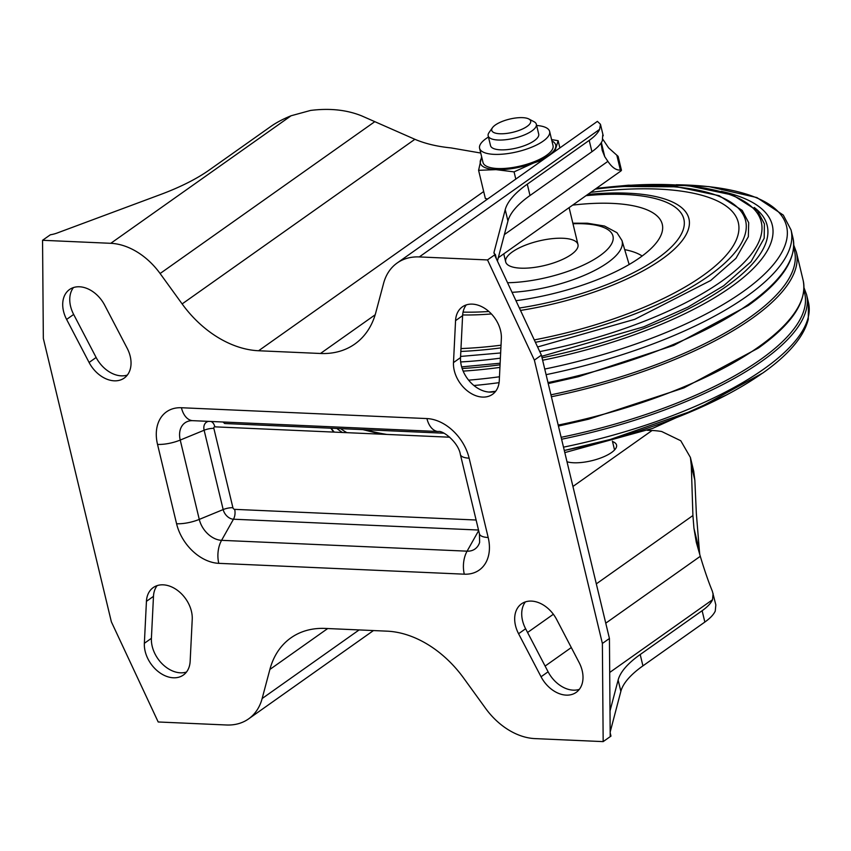 <?xml version="1.0" encoding="UTF-8"?>
<svg xmlns="http://www.w3.org/2000/svg" width="851" height="851" viewBox="0 0 851 851"><rect width="100%" height="100%" fill="white"/><g stroke="black" fill="none" stroke-linecap="round" stroke-linejoin="round"><path stroke-width="1.28" d="M542.917 159.914L533.609 163.009L514.068 171.881L495.973 169.636L478.592 170.317L485.368 198.549L487.687 198.974M551.586 139.585L558.15 140.702L559.884 147.904M558.15 140.702L554.735 151.552M514.068 171.881L515.802 179.093M478.592 170.317L481.623 156.754M499.824 133.756A20.03 6.787 -13.5 0 0 523.79 128.373A20.03 6.787 -13.5 0 0 528.811 118.97A20.03 6.787 -13.5 0 0 509.632 119.108A20.03 6.787 -13.5 0 0 492.474 127.693A20.03 6.787 -13.5 0 0 499.824 133.756M492.474 127.693L489.08 132.511A24.775 8.393 -13.5 0 0 488.166 135.841A24.775 8.393 -13.5 0 0 498.175 140.021A24.775 8.393 -13.5 0 0 524.163 135.032A24.775 8.393 -13.5 0 0 536.353 124.267A24.775 8.393 -13.5 0 0 534.034 121.714L528.811 118.97M488.166 135.841L490.527 145.659A24.775 8.393 -13.5 0 0 516.578 148.031A24.775 8.393 -13.5 0 0 538.704 134.086L536.353 124.267M488.453 137.043A36.019 12.201 -13.5 0 0 479.592 148.287A36.019 12.201 -13.5 0 0 517.461 151.733A36.019 12.201 -13.5 0 0 549.64 131.469A36.019 12.201 -13.5 0 0 536.641 125.48M479.592 148.287L482.996 162.445A36.019 12.201 -13.5 0 0 520.865 165.902A36.019 12.201 -13.5 0 0 553.044 145.627L549.64 131.469M481.857 157.733A38.763 13.127 -13.5 0 0 480.379 160.658A38.763 13.127 -13.5 0 0 495.973 169.636A38.763 13.127 -13.5 0 0 533.609 163.009A38.763 13.127 -13.5 0 0 555.65 147.425A38.763 13.127 -13.5 0 0 551.905 140.915M158.19 721.978L226.419 724.988A61.942 44.443 -125.3 0 0 248.588 718.893A61.942 44.443 -125.3 0 0 262.14 698.533L269.884 669.439A96.003 68.888 -125.3 0 1 290.893 637.878A96.003 68.888 -125.3 0 1 325.252 628.432L387.131 631.165A96.003 68.888 -125.3 0 1 463.582 677.992L485.613 708.394A61.942 44.443 -125.3 0 0 534.939 738.604L603.168 741.615L602.38 643.462L534.364 360.122L487.527 259.938L419.298 256.928A61.942 44.443 -125.3 0 0 397.13 263.023A61.942 44.443 -125.3 0 0 383.578 283.383L375.834 312.477A96.003 68.888 -125.3 0 1 354.824 344.027A96.003 68.888 -125.3 0 1 320.465 353.484L258.587 350.75A96.003 68.888 -125.3 0 1 182.135 303.924L160.105 273.522A61.942 44.443 -125.3 0 0 110.779 243.312L42.55 240.29L43.337 338.453L111.353 621.794L158.19 721.978M647.228 430.276L652.079 430.489A108.396 77.781 54.7 0 1 661.684 431.51L680.768 440.744L690.406 457.444L693.746 471.358L694.852 480.251L696.341 513.355L699.394 550.905L693.948 528.237L696.288 542.268L700.288 556.309L605.752 623.177M699.788 554.661L699.394 550.905M602.87 139.33L608.582 147.851L618.124 156.361L621.464 170.285L620.922 170.977L498.292 257.725M480.741 153.042L450.987 147.904C437.212 146.542 425.17 143.67 414.884 139.298L361.601 115.842C346.687 109.843 329.667 108.034 310.562 110.439L291.085 115.768A61.942 20.977 -13.5 0 0 271.022 126.331L209.091 170.136A123.884 41.965 -13.5 0 1 160.711 194.464L57.187 233.004A12.393 4.191 -13.5 0 1 50.358 234.78L42.55 240.29M601.029 143.042L602.221 150.425L604.742 156.68L607.891 161.36C612.05 167.519 616.22 170.413 620.379 170.04L621.464 170.285M496.399 258.864L495.335 254.417L487.527 259.938M610.178 732.807L610.975 736.104L603.168 741.615M693.948 528.237L692.916 515.536L596.317 583.871M690.406 457.444L691.299 465.444L692.916 515.536M567 461.753A27.87 9.446 -13.5 0 0 611.539 452.53A27.87 9.446 -13.5 0 0 616.549 445.041A27.87 9.446 -13.5 0 0 612.529 441.563M610.178 732.03L620.858 691.352A123.884 41.965 166.5 0 1 642.92 665.865L704.841 622.06A61.942 20.977 166.5 0 0 715.255 611.071L715.84 604.88L712.319 591.115C708.521 581.946 704.511 570.34 700.288 556.309M610.21 736.636L609.433 638.484L602.38 643.462M609.433 638.484L541.406 355.144L534.364 360.122M541.406 355.144L494.569 254.96M494.378 253.747L494.027 252.29A12.393 4.191 -13.5 0 0 494.005 253.066A12.393 4.191 -13.5 0 0 495.335 254.417M494.027 252.29L505.217 209.676A123.884 41.965 -13.5 0 1 527.28 184.178L589.2 140.383A61.942 20.977 -13.5 0 0 599.604 129.384L419.298 256.928M397.13 263.023L597.391 121.374L600.466 124.299L599.604 129.384M455.562 320.636L453.487 362.59A27.87 19.998 -125.3 0 0 466.997 390.588A27.87 19.998 -125.3 0 0 492.484 394.343A27.87 19.998 -125.3 0 0 499.282 380.567L501.356 338.613A27.87 19.998 -125.3 0 0 487.846 310.615A27.87 19.998 -125.3 0 0 462.359 306.871A27.87 19.998 -125.3 0 0 455.562 320.636L462.604 315.647L460.529 357.611A27.87 19.998 -125.3 0 0 471.826 383.652A27.87 19.998 -125.3 0 0 495.622 391.311M466.263 304.913A27.87 19.998 -125.3 0 0 462.604 315.647M579.106 662.493L556.628 619.454A27.87 19.998 -125.3 0 0 521.514 603.838A27.87 19.998 -125.3 0 0 518.578 633.729L541.055 676.768A27.87 19.998 -125.3 0 0 576.18 692.384A27.87 19.998 -125.3 0 0 579.106 662.493M525.407 601.88A27.87 19.998 -125.3 0 0 525.62 628.751L548.097 671.79A27.87 19.998 -125.3 0 0 579.318 689.363M127.139 348.187L104.662 305.147A27.87 19.998 -125.3 0 0 69.537 289.521A27.87 19.998 -125.3 0 0 66.612 319.423L89.089 362.462A27.87 19.998 -125.3 0 0 124.214 378.078A27.87 19.998 -125.3 0 0 127.139 348.187M73.441 287.574A27.87 19.998 -125.3 0 0 73.654 314.434L96.131 357.484A27.87 19.998 -125.3 0 0 127.352 375.057M146.436 601.338L144.362 643.303A27.87 19.998 -125.3 0 0 157.871 671.301A27.87 19.998 -125.3 0 0 183.359 675.045A27.87 19.998 -125.3 0 0 190.156 661.28L192.23 619.326A27.87 19.998 -125.3 0 0 178.731 591.328A27.87 19.998 -125.3 0 0 153.244 587.573A27.87 19.998 -125.3 0 0 146.436 601.338L153.478 596.36L151.404 638.314A27.87 19.998 -125.3 0 0 162.701 664.354A27.87 19.998 -125.3 0 0 186.507 672.024M157.137 585.616A27.87 19.998 -125.3 0 0 153.478 596.36M602.774 134.82L602.327 140.723A61.942 20.977 166.5 0 1 591.924 151.712L530.003 195.517L527.28 184.178M530.003 195.517A123.884 41.965 166.5 0 0 507.941 221.005L497.42 261.055M610.007 710.979L618.134 680.023A123.884 41.965 -13.5 0 1 640.197 654.525L702.128 610.72A61.942 20.977 -13.5 0 0 712.532 599.732L713.085 593.413M443.935 433.202L224.696 423.521L223.015 422.011M515.951 300.69A123.884 41.965 -13.5 0 0 640.026 257.545A123.884 41.965 -13.5 0 0 661.684 233.408A123.884 41.965 -13.5 0 0 572.68 205.112M460.976 348.57A198.209 67.144 -13.5 0 0 501.026 345.198M534.279 339.911A198.209 67.144 -13.5 0 0 736.86 238.514A198.209 67.144 -13.5 0 0 590.679 192.369M550.927 394.821A246.216 83.398 -13.5 0 0 750.274 317.083A246.216 83.398 -13.5 0 0 794.504 250.981L793.675 247.556M561.128 437.318A246.216 83.398 -13.5 0 0 760.475 359.579A246.216 83.398 -13.5 0 0 804.706 293.489L803.887 290.053M340.623 428.638A246.216 83.398 -13.5 0 0 346.921 432.67M571.287 254.513A37.167 12.584 -13.5 0 0 577.967 244.535A37.167 12.584 -13.5 0 0 538.885 240.971A37.167 12.584 -13.5 0 0 505.685 261.885A37.167 12.584 -13.5 0 0 532.141 267.693A37.167 12.584 -13.5 0 0 571.287 254.513M359.133 629.921L262.14 698.533M327.709 628.538L269.884 669.439M375.174 314.785L320.465 353.484M483.676 191.539L258.587 350.75M414.884 139.298L182.135 303.924M374.578 121.821L160.105 273.522M291.085 115.768L110.779 243.312M607.891 161.36L504.377 234.578M571.308 647.547L545.119 666.067M553.363 614.252L527.577 632.484M652.079 430.489L572.936 486.474M460.529 357.611L453.487 362.59M548.097 671.79L541.055 676.768M525.62 628.751L518.578 633.729M96.131 357.484L89.089 362.462M73.654 314.434L66.612 319.423M151.404 638.314L144.362 643.303M469.135 458.168L488.187 537.502A41.688 29.913 -125.3 0 1 464.295 574.18A21.679 13.191 92.5 0 1 467.093 551.171L221.579 540.332A22.041 15.818 -125.3 0 1 199.272 519.397L223.175 509.568L204.134 430.234L180.231 440.063L199.272 519.397A21.679 7.34 166.5 0 1 176.582 523.748L157.531 444.413A41.688 29.913 54.7 0 1 181.423 407.735L426.936 418.575A41.688 29.913 54.7 0 1 469.135 458.168A21.679 7.34 166.5 0 1 460.38 454.508C458.551 442.446 442.86 430.191 438.308 431.51A21.679 13.191 92.5 0 0 438.371 431.51M464.295 574.18L218.781 563.341A41.688 29.913 -125.3 0 1 176.582 523.748M712.532 599.732L609.699 672.471M694.852 480.251L691.299 465.444M704.841 622.06L702.128 610.72M642.92 665.865L640.197 654.525M620.858 691.352L618.134 680.023M507.941 221.005L505.217 209.676M591.924 151.712L589.2 140.383M604.742 156.68L601.349 142.542M620.379 170.04L616.826 155.233M478.517 530.035L233.461 519.216L221.579 540.332A21.679 13.191 92.5 0 0 218.781 563.341M488.187 537.502A21.679 7.34 166.5 0 1 479.432 533.843L479.624 542.406A22.041 15.818 -125.3 0 1 467.093 551.171L478.656 530.62M476.113 520.014L234.663 509.355A9.287 5.659 92.5 0 1 233.461 519.216A10.159 7.287 -125.3 0 1 223.175 509.568A9.287 3.149 166.5 0 1 232.908 507.707L213.856 428.372A1.734 1.245 54.7 0 1 214.856 426.84A9.287 5.659 92.5 0 0 210.92 421.468M449.764 437.212L214.856 426.84M232.908 507.707A1.734 1.245 -125.3 0 0 234.663 509.355M438.244 431.51L192.858 420.671A21.679 13.191 92.5 0 1 192.794 420.671A21.679 13.191 92.5 0 1 181.423 407.735M426.936 418.575A21.679 13.191 92.5 0 0 438.308 431.51L192.741 420.671A22.041 15.818 54.7 0 1 192.773 420.671A22.041 15.818 54.7 0 0 180.231 440.063A21.679 7.34 166.5 0 1 157.531 444.413M208.623 421.373A10.159 7.287 54.7 0 0 204.134 430.234A9.287 3.149 166.5 0 1 213.856 428.372M561.596 439.244A247.758 83.93 -13.5 0 0 762.049 361.047A247.758 83.93 -13.5 0 0 806.546 294.542L803.982 287.67M336.89 428.478A247.758 83.93 -13.5 0 0 342.357 432.468M563.5 447.158A247.758 83.93 -13.5 0 0 763.943 368.962A247.758 83.93 -13.5 0 0 808.45 302.456L806.546 294.542M331.188 428.223A247.758 83.93 -13.5 0 0 334.294 432.117M808.45 302.456L808.29 319.21C806.035 328.348 800.844 337.549 792.728 346.825C785.069 355.601 775.112 364.324 762.836 372.993L695.841 409.618L610.358 439.446L564.287 450.477A244.28 82.749 -13.5 0 0 762.262 373.302M642.143 256.013A101.535 34.391 -13.5 0 0 624.708 249.641M519.387 308.03A146.064 49.475 -13.5 0 0 657.621 258.321A146.064 49.475 -13.5 0 0 586.031 195.666M463.05 312.104A146.064 49.475 -13.5 0 0 488.868 311.477M520.504 310.434A151.106 51.188 -13.5 0 0 661.801 259.268A151.106 51.188 -13.5 0 0 587.754 194.443M462.646 314.955A151.106 51.188 -13.5 0 0 491.41 313.945M535.396 342.304A205.708 69.676 -13.5 0 0 708.649 276.022A205.708 69.676 -13.5 0 0 595.274 189.124M460.838 351.452A205.708 69.676 -13.5 0 0 500.899 347.889M539.747 351.601A220.696 74.76 -13.5 0 0 721.659 281.266A220.696 74.76 -13.5 0 0 596.125 188.528M460.678 361.952A220.696 74.76 -13.5 0 0 500.388 358.154M542.044 357.792A225.6 76.42 -13.5 0 0 726.68 286.159A225.6 76.42 -13.5 0 0 754.209 207.474M462.167 368.504A225.6 76.42 -13.5 0 0 500.058 364.813M542.63 360.239A230.642 78.122 -13.5 0 0 730.86 287.106A230.642 78.122 -13.5 0 0 721.286 191.358M463.157 371.121A230.642 78.122 -13.5 0 0 499.931 367.419M468.614 380.163A244.28 82.749 -13.5 0 0 499.473 376.77M544.746 369.047A244.28 82.749 -13.5 0 0 742.71 291.882A244.28 82.749 -13.5 0 0 676.779 184.763M546.087 374.663A247.758 83.93 -13.5 0 0 746.54 296.467A247.758 83.93 -13.5 0 0 791.047 229.961L783.292 215.101L756.901 197.57L709.032 186.624L676.258 184.731M473.933 385.524A247.758 83.93 -13.5 0 0 499.09 382.663M547.991 382.578A247.758 83.93 -13.5 0 0 748.444 304.381A247.758 83.93 -13.5 0 0 792.941 237.876L791.047 229.961M489.006 392.066A247.758 83.93 -13.5 0 0 495.654 391.269M551.395 396.747A247.758 83.93 -13.5 0 0 751.837 318.551A247.758 83.93 -13.5 0 0 796.345 252.045L793.781 245.162M558.192 425.085A247.758 83.93 -13.5 0 0 758.645 346.889A247.758 83.93 -13.5 0 0 803.153 280.373L796.345 252.045M365.536 429.744A247.758 83.93 -13.5 0 0 386.822 434.435M507.558 282.734A73.175 24.785 -13.5 0 0 599.838 255.768A73.175 24.785 -13.5 0 0 572.978 223.77M512.036 292.329A80.909 27.402 -13.5 0 0 607.571 262.757A80.909 27.402 -13.5 0 0 621.975 240.535L616.975 232.695L604.508 226.036L587.424 223.228L572.84 223.185M577.967 244.535L569.106 207.633M505.685 261.885L503.76 253.853M614.55 449.966L612.422 441.148M373.461 630.559L248.588 718.893M603.221 135.777L600.466 124.299M479.432 533.843L460.38 454.508M330.869 428.213L333.624 432.085M564.798 452.604L652.685 428.361L726.701 394.864M537.587 346.974L634.708 319.338L710.702 280.49L735.924 258.364L748.348 236.684L748.699 222.685L742.21 210.399L719.169 195.698L677.045 186.816L621.698 186.475L595.562 188.922M460.582 356.441L500.643 352.952M541.683 356.324L643.856 326.773L687.906 307.147L723.722 285.734L751.018 261.704L764.187 238.227L764.411 223.909L757.496 210.814L732.839 195.092L687.693 185.571L628.346 185.21L596.413 188.316M461.657 366.877L500.143 363.228M792.941 237.876C797.047 258.789 782.101 281.362 748.103 305.594L673.779 345.378L578.425 376.706L548.225 383.578M803.153 280.373C807.248 301.286 792.302 323.859 758.315 348.091L683.981 387.875L588.626 419.203L558.437 426.074M362.898 429.627L381.11 434.18M621.975 240.535L629.155 264.501"/></g></svg>
